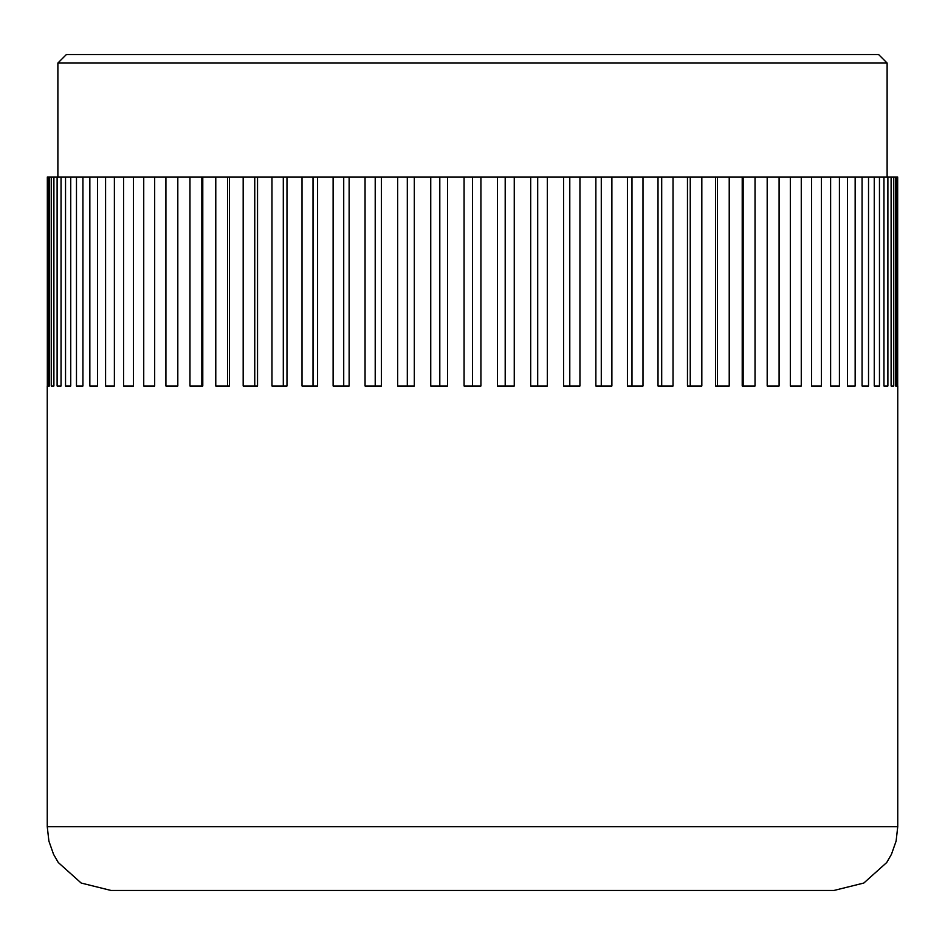 <?xml version="1.0" encoding="UTF-8"?>
<svg xmlns="http://www.w3.org/2000/svg" width="945" height="945" viewBox="0 0 945 945"><rect width="100%" height="100%" fill="white"/><g stroke="black" fill="none" stroke-linecap="round" stroke-linejoin="round"><path stroke-width="1.42" d="M47.25 385.997L47.25 826.674L897.75 826.674L897.75 385.997M897.75 826.674L896.108 841.074L891.466 854.28L886.717 862.525L863.813 883.043L833.962 890.462L111.037 890.462L81.187 883.043L58.283 862.525L53.534 854.28L48.892 841.074L47.25 826.674M57.881 177.01L57.881 63.043L887.119 63.043L887.119 177.01M887.119 63.043L878.614 54.538L66.386 54.538L57.881 63.043M895.695 385.997L895.695 177.01L897.018 177.01L897.018 385.997L895.695 385.997L897.018 385.997M897.667 385.997L897.667 177.01L897.018 177.01M47.982 385.997L49.305 385.997L47.982 385.997L47.982 177.01L47.333 177.01L47.333 385.997M47.982 177.01L49.305 177.01L49.305 385.997M51.254 385.997L53.889 385.997L51.254 385.997L51.254 177.01L49.305 177.01M51.254 177.01L53.889 177.01L53.889 385.997M57.113 385.997L61.047 385.997L57.113 385.997L57.113 177.01L53.889 177.01M57.113 177.01L61.047 177.01L61.047 385.997M65.536 385.997L70.745 385.997L65.536 385.997L65.536 177.01L61.047 177.01M65.536 177.01L70.745 177.01L70.745 385.997M76.474 385.997L82.924 385.997L76.474 385.997L76.474 177.01L70.745 177.01M76.474 177.01L82.924 177.01L82.924 385.997M89.846 385.997L97.5 385.997L89.846 385.997L89.846 177.01L82.924 177.01M89.846 177.01L97.5 177.01L97.5 385.997M105.58 385.997L114.38 385.997L105.58 385.997L105.58 177.01L97.5 177.01M105.58 177.01L114.38 177.01L114.38 385.997M123.582 385.997L133.481 385.997L123.582 385.997L123.582 177.01L114.38 177.01M123.582 177.01L133.481 177.01L133.481 385.997M143.734 385.997L154.673 385.997L143.734 385.997L143.734 177.01L133.481 177.01M143.734 177.01L154.673 177.01L154.673 385.997M165.907 177.01L177.814 177.01L177.814 385.997L165.907 385.997L165.907 177.01L154.673 177.01M189.969 177.01L202.785 177.01L202.785 385.997L189.969 385.997L189.969 177.01L177.814 177.01M215.779 177.01L229.411 177.01L229.411 385.997L215.779 385.997L215.779 177.01L202.785 177.01M243.172 177.01L257.536 177.01L257.536 385.997L243.172 385.997L243.172 177.01L229.411 177.01M271.971 177.01L286.985 177.01L286.985 385.997L271.971 385.997L271.971 177.01L257.536 177.01M302.01 177.01L317.579 177.01L317.579 385.997L302.01 385.997L302.01 177.01L286.985 177.01M333.112 177.01L349.13 177.01L349.13 385.997L333.112 385.997L333.112 177.01L317.579 177.01M365.053 177.01L381.437 177.01L381.437 385.997L365.053 385.997L365.053 177.01L349.13 177.01M397.668 177.01L414.312 177.01L414.312 385.997L397.668 385.997L397.668 177.01L381.437 177.01M430.743 177.01L447.54 177.01L447.54 385.997L430.743 385.997L430.743 177.01L414.312 177.01M464.078 177.01L480.922 177.01L480.922 385.997L464.078 385.997L464.078 177.01L447.54 177.01M497.46 177.01L514.257 177.01L514.257 385.997L497.46 385.997L497.46 177.01L480.922 177.01M530.688 177.01L547.332 177.01L547.332 385.997L530.688 385.997L530.688 177.01L514.257 177.01M563.563 177.01L579.946 177.01L579.946 385.997L563.563 385.997L563.563 177.01L547.332 177.01M595.87 177.01L611.887 177.01L611.887 385.997L595.87 385.997L595.87 177.01L579.946 177.01M627.421 177.01L642.99 177.01L642.99 385.997L627.421 385.997L627.421 177.01L611.887 177.01M658.015 177.01L673.029 177.01L673.029 385.997L658.015 385.997L658.015 177.01L642.99 177.01M687.464 177.01L701.828 177.01L701.828 385.997L687.464 385.997L687.464 177.01L673.029 177.01M715.589 177.01L729.221 177.01L729.221 385.997L715.589 385.997L715.589 177.01L701.828 177.01M742.215 177.01L755.031 177.01L755.031 385.997L742.215 385.997L742.215 177.01L729.221 177.01M767.186 177.01L779.093 177.01L779.093 385.997L767.186 385.997L767.186 177.01L755.031 177.01M790.327 177.01L801.265 177.01L801.265 385.997L790.327 385.997L790.327 177.01L779.093 177.01M811.519 177.01L821.418 177.01L821.418 385.997L811.519 385.997L811.519 177.01L801.265 177.01M830.62 177.01L839.42 177.01L839.42 385.997L830.62 385.997L830.62 177.01L821.418 177.01M847.5 177.01L855.154 177.01L855.154 385.997L847.5 385.997L847.5 177.01L839.42 177.01M862.076 177.01L868.526 177.01L868.526 385.997L862.076 385.997L862.076 177.01L855.154 177.01M874.255 177.01L879.464 177.01L879.464 385.997L874.255 385.997L874.255 177.01L868.526 177.01M883.953 177.01L887.887 177.01L887.887 385.997L883.953 385.997L883.953 177.01L879.464 177.01M891.111 177.01L893.746 177.01L893.746 385.997L891.111 385.997L891.111 177.01L887.887 177.01M895.695 177.01L893.746 177.01M893.746 385.997L891.111 385.997M887.887 385.997L883.953 385.997M879.464 385.997L874.255 385.997M868.526 385.997L862.076 385.997M855.154 385.997L847.5 385.997M839.42 385.997L830.62 385.997M821.418 385.997L811.519 385.997M801.265 385.997L790.327 385.997M743.16 385.997L743.16 177.01M717.456 385.997L717.456 177.01M690.252 385.997L690.252 177.01M661.701 385.997L661.701 177.01M631.981 385.997L631.981 177.01M601.28 385.997L601.28 177.01M569.788 385.997L569.788 177.01M537.693 385.997L537.693 177.01M505.197 385.997L505.197 177.01M472.5 385.997L472.5 177.01M439.803 385.997L439.803 177.01M407.307 385.997L407.307 177.01M375.212 385.997L375.212 177.01M343.72 385.997L343.72 177.01M313.019 385.997L313.019 177.01M283.299 385.997L283.299 177.01M254.748 385.997L254.748 177.01M227.544 385.997L227.544 177.01M201.84 385.997L201.84 177.01"/></g></svg>
